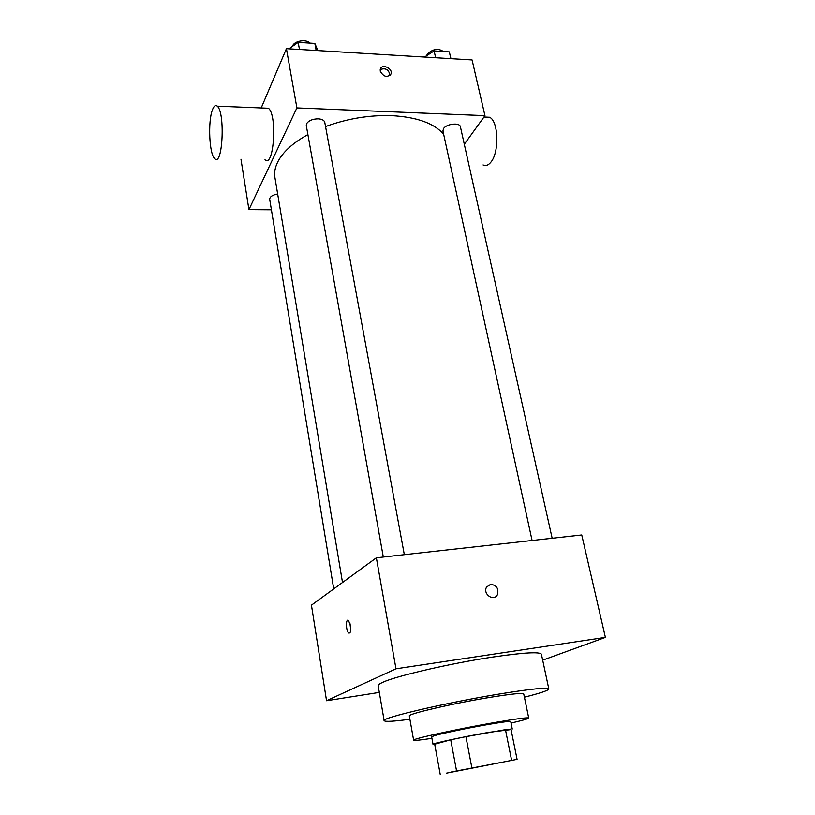 <?xml version="1.0" encoding="UTF-8"?>
<svg xmlns="http://www.w3.org/2000/svg" width="815" height="815" viewBox="0 0 815 815"><rect width="100%" height="100%" fill="white"/><g stroke="black" fill="none" stroke-linecap="round" stroke-linejoin="round"><path stroke-width="1.22" d="M451.612 771.907L507.46 761.241L451.612 771.907M446.386 773.17L517.077 759.346L446.386 773.17M511.606 760.273L505.453 729.649L465.915 736.668L471.854 767.781M456.522 770.786L450.726 739.796L434.69 744.197L440.192 774.25M450.726 739.796L465.915 736.668M505.453 729.649L510.954 729.089L517.077 759.346M511.046 729.568L488.837 732.318C463.613 736.76 431.604 743.647 432.999 744.268L434.721 744.319M432.999 744.268L431.634 736.78L434.436 735.66C441.801 733.449 467.565 728.07 487.329 724.637C502.193 722.08 509.996 721.051 510.73 721.55L512.248 729.007M511.046 723.078C522.568 720.419 528.466 718.728 528.731 718.025C527.753 717.292 516.506 718.769 494.99 722.467C458.071 728.844 411.381 739.083 413.623 740.193C414.122 740.754 420.224 740.122 431.919 738.319M528.731 718.025L523.739 693.952C522.67 692.77 511.423 693.911 489.998 697.365C453.242 703.345 406.96 714.134 409.313 715.988L413.623 740.193M524.412 697.182C540.376 693.168 548.515 690.417 548.831 688.95C547.466 687.249 531.492 688.848 500.919 693.759C447.557 702.387 380.452 718.086 384.16 720.664C384.996 721.907 393.574 721.438 409.894 719.238M384.16 720.664L378.16 685.68C378.017 684.865 379.556 683.734 382.765 682.308C396.151 675.951 451.296 663.206 493.493 656.951C523.882 652.55 539.856 651.643 541.415 654.241L548.831 688.95M542.678 660.17L605.392 637.381L395.978 668.799L326.54 700.717L379.311 692.414M490.63 584.304C496.763 585.201 498.994 588.725 497.323 594.869C493.646 601.949 482.449 593.809 486.596 587.065L490.63 584.304L486.586 587.065C482.439 593.809 493.635 601.949 497.323 594.879C498.984 588.725 496.753 585.201 490.63 584.304M605.392 637.381L581.747 534.966L376.367 557.796L395.978 668.799M376.367 557.796L311.442 605.168L326.54 700.717M350.521 625.523C351.092 630.953 350.491 633.449 348.698 632.99C345.876 631.095 345.621 617.964 348.463 620.439L350.521 625.523M349.89 622.955L350.745 630.005M325.552 126.559C347.282 118.593 369.338 114.956 391.709 115.648C416.954 117.085 434.273 123.31 443.666 134.322M342.514 582.501L274.94 177.66C274.135 172.821 274.981 167.768 277.487 162.491C282.418 152.395 292.554 143.094 307.897 134.567M277.671 193.99C272.475 194.968 269.816 196.731 269.684 199.278L333.732 588.909M532.083 540.488L442.932 130.96L443.523 128.617C446.416 123.748 459.874 122.301 460.404 126.783L552.163 538.257M383.305 557.022L306.287 125.551L306.603 123.676C308.702 120.569 312.553 118.949 318.156 118.837C321.986 119.092 324.197 120.274 324.778 122.362L404.322 554.689M464.295 144.275L484.945 115.659L296.894 107.916L248.932 209.628L271.415 209.791M296.894 107.916L286.422 48.676L472.079 59.943L484.945 115.659M380.238 71.211L380.289 69.224C381.685 63.387 392.973 68.256 391.047 73.839C387.298 77.904 383.702 77.028 380.238 71.211M286.422 48.676L261.207 107.957M240.965 159.2L248.932 209.628M265.374 108.12L268.339 108.242C277.569 114.365 273.85 168.603 264.997 159.771M212.43 109.872C213.907 105.95 215.517 104.707 217.259 106.164C225.439 112.338 222.587 167.533 214.732 158.579C209.333 154.606 207.764 121.608 212.43 109.872M483.061 164.946C485.73 166.25 488.348 165.313 490.905 162.134C499.463 152.324 498.536 120.895 489.55 117.248L485.22 117.075M380.218 69.56C385.658 67.655 388.918 69.632 390.008 75.479M317.891 50.581L314.835 43.419L298.178 42.37L288.938 48.829M314.835 43.419L316.149 50.479M298.178 42.37L299.462 49.471M292.483 46.343L292.687 45.783C294.429 40.811 306.613 38.896 309.69 43.093M450.929 58.66L449.32 51.885L434.12 50.927L424.513 57.05M449.32 51.885L450.838 58.649M434.12 50.927L435.618 57.722M426.714 55.654L427.274 54.085C432.816 48.91 438.195 48.044 443.421 51.518M348.698 632.99L349.951 632.827M268.339 108.242L217.259 106.164M483.967 117.024L489.55 117.248M390.242 75.255L391.047 73.839"/></g></svg>
